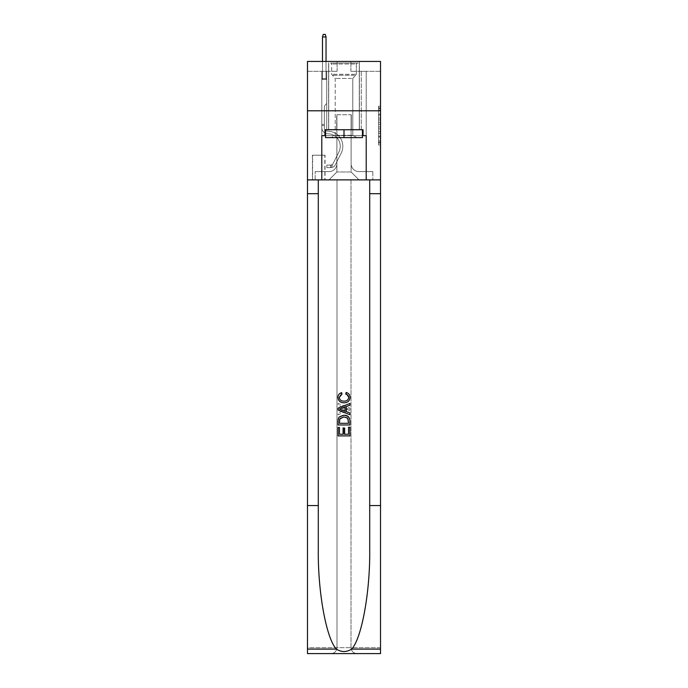 <?xml version="1.0" encoding="UTF-8"?>
<svg xmlns="http://www.w3.org/2000/svg" width="688" height="688" viewBox="0 0 688 688"><rect width="100%" height="100%" fill="white"/><g stroke="black" fill="none" stroke-linecap="round" stroke-linejoin="round"><path stroke-width="0.52" stroke-dasharray="3.44 2.58" d="M378.546 118.035L378.546 124.236L380.516 124.236L380.516 143.027L380.516 108.154L380.516 124.236L378.546 124.236L378.546 107.577L378.546 144.97L378.546 106.219L378.546 142.253L380.516 142.253L378.546 142.253L380.516 142.253L378.546 142.253L378.546 136.052L378.546 144.97L380.516 144.97L380.516 106.219L380.516 142.158L380.516 126.945L378.546 126.945L380.516 126.945L380.516 136.052L380.516 108.928L378.546 108.928L380.516 108.928L380.516 144.97L380.516 108.154L380.516 144.97L378.546 144.97L378.546 106.219L380.516 106.219L380.516 108.154L380.516 106.219L380.516 108.154L380.516 106.219L380.516 107.577L380.516 106.219L378.546 106.219L378.546 108.928L380.516 108.928L378.546 108.928L378.546 118.035L380.516 118.035M359.394 61.438L359.394 110.785L328.606 110.785L359.394 110.785L328.606 110.785L359.394 110.785L359.394 129.74L328.606 129.74L359.394 129.74L328.606 129.74L359.394 129.74L359.394 110.785L328.606 110.785L328.606 129.74L328.606 110.785L359.394 110.785L328.606 110.785L359.394 110.785L359.394 61.438L328.606 61.438L328.606 110.785L328.606 61.438L359.394 61.438M325.054 155.204L312.421 155.204L325.054 155.204L325.054 179.878L312.421 179.878L325.054 179.878M312.421 155.204L312.421 179.878M380.516 121.914L380.516 119.97L380.516 121.914L378.546 121.914L378.546 114.113L378.546 137.075L378.546 131.305L380.516 131.305L378.546 131.305L378.546 144.97L380.516 144.97L378.546 144.97L380.516 144.97L378.546 144.97L378.546 106.219L380.516 106.219L378.546 106.219L380.516 106.219L378.546 106.219L378.546 121.914L380.516 121.914M380.516 505.56L369.705 505.56L369.705 179.878L380.516 179.878L380.516 110.785L307.484 110.785L380.516 110.785L307.484 110.785L380.516 110.785L380.516 179.878L307.484 179.878L380.516 179.878L380.516 110.785L380.516 179.878L307.484 179.878L307.484 653.6L380.516 653.6L307.484 653.6L307.484 647.675L380.516 647.675L380.516 653.6L380.516 179.878L307.484 179.878L307.484 110.785L380.516 110.785L380.516 61.438L350.906 61.438L380.516 61.438L380.516 71.311L380.516 61.438L307.484 61.438L337.094 61.438L307.484 61.438L307.484 179.878L380.516 179.878L336.991 179.878L336.991 647.675L307.484 647.675L307.484 179.878L336.991 179.878L307.484 179.878L307.484 110.785L380.516 110.785L307.484 110.785L307.484 179.878L369.705 179.878L307.484 179.878L307.484 505.56L318.295 505.56L318.295 179.878L318.295 505.56M321.795 71.311L321.795 171.587L329.002 171.587A7.895 7.895 0 0 0 336.896 163.684L336.896 114.733L336.896 171.974L336.896 114.733L336.896 171.974L336.896 114.733L351.104 114.733L351.104 163.684A7.895 7.895 0 0 0 358.998 171.587L366.205 171.587L366.205 71.311L366.205 171.587L366.205 71.311L366.205 171.587L366.205 71.311L366.205 171.587L366.205 71.311L366.205 171.587L366.205 71.311L366.205 171.587L366.205 71.311L366.205 171.587L366.205 71.311L366.205 171.587L366.205 71.311L366.205 171.587L366.205 71.311L366.205 171.587L366.205 71.311L366.205 171.587L372.819 171.587L358.998 171.587L366.205 171.587L358.998 171.587L366.205 171.587L358.998 171.587L366.205 171.587L358.998 171.587L366.205 171.587L358.998 171.587L366.205 171.587L358.998 171.587L366.205 171.587L358.998 171.587L366.205 171.587L358.998 171.587L366.205 171.587L358.998 171.587L366.205 171.587L366.205 71.311L361.269 71.311L366.205 71.311L361.269 71.311L366.205 71.311L361.269 71.311L366.205 71.311L361.269 71.311L366.205 71.311L361.269 71.311L366.205 71.311L361.269 71.311L366.205 71.311L361.269 71.311L366.205 71.311L361.269 71.311L366.205 71.311L361.269 71.311L366.205 71.311L361.269 71.311L366.205 71.311L361.269 71.311L366.205 71.311L366.205 171.587L358.998 171.587A7.895 7.895 0 0 1 351.104 163.684A7.895 7.895 0 0 0 358.998 171.587A7.895 7.895 0 0 1 351.104 163.684A7.895 7.895 0 0 0 358.998 171.587A7.895 7.895 0 0 1 351.104 163.684A7.895 7.895 0 0 0 358.998 171.587A7.895 7.895 0 0 1 351.104 163.684A7.895 7.895 0 0 0 358.998 171.587A7.895 7.895 0 0 1 351.104 163.684A7.895 7.895 0 0 0 358.998 171.587A7.895 7.895 0 0 1 351.104 163.684A7.895 7.895 0 0 0 358.998 171.587A7.895 7.895 0 0 1 351.104 163.684A7.895 7.895 0 0 0 358.998 171.587A7.895 7.895 0 0 1 351.104 163.684A7.895 7.895 0 0 0 358.998 171.587A7.895 7.895 0 0 1 351.104 163.684A7.895 7.895 0 0 0 358.998 171.587A7.895 7.895 0 0 1 351.104 163.684L351.104 114.733L351.104 171.974L336.896 171.974L351.104 171.974L358.998 179.878L372.819 179.878L329.002 179.878L358.998 179.878L351.104 171.974L358.998 179.878L351.104 171.974L351.104 114.733L351.104 171.974L351.104 114.733L336.699 114.733L336.699 129.542L326.731 129.542L326.731 71.311L321.795 71.311L321.795 171.587L329.002 171.587A7.895 7.895 0 0 0 336.896 163.684L336.896 114.733L336.699 129.542L326.731 129.542L326.731 71.311L321.795 71.311L321.795 171.587L329.002 171.587L315.181 171.587L329.002 171.587L321.795 171.587L321.795 71.311L321.795 171.587L321.795 71.311L321.795 171.587L321.795 71.311L321.795 171.587L321.795 71.311L321.795 171.587L321.795 71.311L321.795 171.587L321.795 71.311L321.795 171.587L321.795 71.311L321.795 171.587L321.795 71.311L321.795 171.587L321.795 71.311L326.731 71.311L321.795 71.311L326.731 71.311L321.795 71.311L326.731 71.311L321.795 71.311L326.731 71.311L321.795 71.311L326.731 71.311L321.795 71.311L326.731 71.311L321.795 71.311L326.731 71.311L321.795 71.311L326.731 71.311L321.795 71.311L326.731 71.311L321.795 71.311L326.731 71.311L321.795 71.311L321.795 171.587L321.795 71.311M336.896 163.684L336.896 114.733L336.699 129.542L326.731 129.542L326.731 71.311L326.731 129.542L326.731 71.311L326.731 129.542L326.731 71.311L326.731 129.542L326.731 71.311L326.731 129.542L326.731 71.311L326.731 129.542L326.731 71.311L326.731 129.542L326.731 71.311L326.731 129.542L326.731 71.311L326.731 129.542L326.731 71.311L326.731 129.542L326.731 71.311L326.731 129.542L336.699 129.542L326.731 129.542L336.699 129.542L326.731 129.542L336.699 129.542L326.731 129.542L336.699 129.542L326.731 129.542L336.699 129.542L326.731 129.542L336.699 129.542L326.731 129.542L336.699 129.542L326.731 129.542L336.699 129.542L326.731 129.542L336.699 129.542L326.731 129.542L336.699 129.542L336.896 114.733L336.896 163.684A7.895 7.895 0 0 1 329.002 171.587A7.895 7.895 0 0 0 336.896 163.684A7.895 7.895 0 0 1 329.002 171.587A7.895 7.895 0 0 0 336.896 163.684A7.895 7.895 0 0 1 329.002 171.587A7.895 7.895 0 0 0 336.896 163.684A7.895 7.895 0 0 1 329.002 171.587A7.895 7.895 0 0 0 336.896 163.684A7.895 7.895 0 0 1 329.002 171.587A7.895 7.895 0 0 0 336.896 163.684A7.895 7.895 0 0 1 329.002 171.587A7.895 7.895 0 0 0 336.896 163.684A7.895 7.895 0 0 1 329.002 171.587A7.895 7.895 0 0 0 336.896 163.684A7.895 7.895 0 0 1 329.002 171.587A7.895 7.895 0 0 0 336.896 163.684A7.895 7.895 0 0 1 329.002 171.587A7.895 7.895 0 0 0 336.896 163.684M380.516 71.311L350.906 71.311L380.516 71.311M307.484 71.311L337.094 71.311L307.484 71.311L307.484 61.438L307.484 71.311M312.619 179.878L324.856 179.878L312.619 179.878L312.619 155.204L324.856 155.204L324.856 179.878L324.856 155.204L312.619 155.204L312.619 179.878M315.181 179.878L329.002 179.878L336.896 171.974L329.002 179.878L336.896 171.974L329.002 179.878L315.181 179.878L315.181 171.587L315.181 179.878M351.301 114.733L351.301 129.542L351.301 114.733M350.906 71.311L350.906 61.438L350.906 71.311M337.094 71.311L337.094 61.438L337.094 71.311M372.819 171.587L372.819 179.878L372.819 171.587M361.269 71.311L361.269 129.542L351.301 129.542L361.269 129.542L351.301 129.542L361.269 129.542L351.301 129.542L361.269 129.542L351.301 129.542L361.269 129.542L351.301 129.542L361.269 129.542L351.301 129.542L361.269 129.542L351.301 129.542L361.269 129.542L351.301 129.542L361.269 129.542L351.301 129.542L361.269 129.542L351.301 129.542L361.269 129.542L351.301 129.542L361.269 129.542L361.269 71.311M378.546 124.236L380.516 124.236L378.546 124.236M378.546 107.577L378.546 106.219L378.546 107.577L380.516 107.577L378.546 107.577M378.546 136.972L378.546 128.888L378.546 136.972L380.516 136.972L378.546 136.972M378.546 128.888L378.546 126.945L380.516 126.945L378.546 126.945L378.546 128.888L380.516 128.888L378.546 128.888M378.546 114.113L378.546 108.928L378.546 114.113L380.516 114.113L378.546 114.113M378.546 106.219L380.516 106.219L378.546 106.219L378.546 108.154L378.546 106.219L380.516 106.219M378.546 144.97L380.516 144.97L378.546 144.97L378.546 143.027L378.546 144.97M324.358 124.408L324.358 125.594L321.795 125.594L321.795 124.408L321.795 127.572L321.795 79.404L326.731 79.404L321.795 79.404L322.483 78.716L326.035 78.716L322.483 78.716L321.795 79.404L326.731 79.404L326.731 103.484L325.613 104.602A4.291 4.291 0 0 0 324.358 107.629A4.291 4.291 0 0 1 325.613 104.602L326.731 103.484L326.731 79.404L321.795 79.404L322.483 78.716L326.035 78.716L326.731 79.404L321.795 79.404L326.731 79.404L326.035 78.716L322.483 78.716L321.795 79.404L322.483 78.716L326.035 78.716L326.731 79.404L321.795 79.404L326.731 79.404L326.731 103.484L325.613 104.602A4.291 4.291 0 0 0 324.358 107.629A4.291 4.291 0 0 1 325.613 104.602L326.731 103.484L326.731 79.404L321.795 79.404L322.483 78.716L321.795 79.404L326.731 79.404L321.795 79.404L322.483 78.716L326.035 78.716L322.483 78.716L321.795 79.404L326.731 79.404L326.035 78.716L326.731 79.404L321.795 79.404L322.483 78.716L326.035 78.716L322.483 78.716L321.795 79.404L326.731 79.404L326.731 103.484L325.613 104.602A4.291 4.291 0 0 0 324.358 107.629A4.291 4.291 0 0 1 325.613 104.602L326.731 103.484L326.731 79.404L321.795 79.404L322.483 78.716L326.035 78.716L326.731 79.404L321.795 79.404L326.731 79.404L326.035 78.716L322.483 78.716L321.795 79.404L322.483 78.716L326.035 78.716L326.731 79.404L321.795 79.404L326.731 79.404L326.731 103.484L325.613 104.602A4.291 4.291 0 0 0 324.358 107.629A4.291 4.291 0 0 1 325.613 104.602L326.731 103.484L326.731 79.404L321.795 79.404L322.483 78.716L321.795 79.404L326.731 79.404L321.795 79.404L322.483 78.716L326.035 78.716L322.483 78.716L321.795 79.404L326.731 79.404L326.035 78.716L326.731 79.404L321.795 79.404L322.483 78.716L326.035 78.716L322.483 78.716L321.795 79.404L321.795 127.572A6.218 6.218 0 0 0 327.909 133.79A6.218 6.218 0 0 1 321.795 127.572L321.795 79.404L321.795 127.572A6.218 6.218 0 0 0 327.909 133.79A6.218 6.218 0 0 1 321.795 127.572L321.795 79.404L321.795 127.572A6.218 6.218 0 0 0 327.909 133.79A6.218 6.218 0 0 1 321.795 127.572L321.795 79.404L321.795 127.572A6.218 6.218 0 0 0 327.909 133.79A12.53 12.53 0 0 1 338.917 151.953A12.53 12.53 0 0 0 327.909 133.79A6.218 6.218 0 0 1 321.795 127.572L321.795 79.404L326.731 79.404L326.731 103.484L325.613 104.602A4.291 4.291 0 0 0 324.358 107.629A4.291 4.291 0 0 1 325.613 104.602L326.731 103.484L326.731 79.404L321.795 79.404L321.795 127.572A6.218 6.218 0 0 0 327.909 133.79A6.218 6.218 0 0 1 321.795 127.572L321.795 79.404L326.731 79.404L326.035 78.716L326.731 79.404L326.731 103.484L325.613 104.602A4.291 4.291 0 0 0 324.358 107.629A4.291 4.291 0 0 1 325.613 104.602L326.731 103.484L326.731 79.404L321.795 79.404L321.795 127.572A6.218 6.218 0 0 0 327.909 133.79A6.218 6.218 0 0 1 321.795 127.572L321.795 79.404L326.731 79.404L326.035 78.716L322.483 78.716L326.035 78.716L326.731 79.404L321.795 79.404L326.731 79.404L326.731 103.484L325.613 104.602A4.291 4.291 0 0 0 324.358 107.629A4.291 4.291 0 0 1 325.613 104.602L326.731 103.484L326.731 79.404L321.795 79.404L321.795 127.572A6.218 6.218 0 0 0 327.909 133.79A12.53 12.53 0 0 1 338.917 151.953A12.53 12.53 0 0 0 327.909 133.79A6.218 6.218 0 0 1 321.795 127.572L321.795 79.404L326.731 79.404L326.035 78.716L322.483 78.716L321.795 79.404L326.731 79.404L326.731 103.484L325.613 104.602A4.291 4.291 0 0 0 324.358 107.629A4.291 4.291 0 0 1 325.613 104.602L326.731 103.484L326.731 79.404L321.795 79.404L321.795 127.572A6.218 6.218 0 0 0 327.909 133.79A6.218 6.218 0 0 1 321.795 127.572L321.795 79.404L326.731 79.404L326.035 78.716L326.731 79.404L326.731 103.484L325.613 104.602A4.291 4.291 0 0 0 324.358 107.629A4.291 4.291 0 0 1 325.613 104.602L326.731 103.484L326.731 79.404L321.795 79.404L321.795 127.572A6.218 6.218 0 0 0 327.909 133.79A6.218 6.218 0 0 1 321.795 127.572L321.795 79.404L326.731 79.404L326.035 78.716L322.483 78.716L326.035 78.716L326.731 79.404L321.795 79.404L326.731 79.404L326.731 103.484L325.613 104.602A4.291 4.291 0 0 0 324.358 107.629A4.291 4.291 0 0 1 325.613 104.602L326.731 103.484L326.731 79.404L321.795 79.404L321.795 127.572A6.218 6.218 0 0 0 327.909 133.79A12.53 12.53 0 0 1 338.917 151.953A12.53 12.53 0 0 0 327.909 133.79A6.218 6.218 0 0 1 321.795 127.572L321.795 79.404L326.731 79.404L326.035 78.716L322.483 78.716L321.795 79.404L326.731 79.404L326.731 103.484L325.613 104.602A4.291 4.291 0 0 0 324.358 107.629A4.291 4.291 0 0 1 325.613 104.602L326.731 103.484L326.731 79.404L321.795 79.404L321.795 127.572L321.795 125.594L324.358 125.594L324.358 124.408L321.795 124.408L324.358 124.408L324.358 127.572L324.358 107.629L324.358 127.572A3.655 3.655 0 0 0 327.952 131.219A3.655 3.655 0 0 1 324.358 127.572L324.358 107.629L324.358 127.572L324.358 124.408L321.795 124.408L324.358 124.408L324.358 127.572A3.655 3.655 0 0 0 327.952 131.219A3.655 3.655 0 0 1 324.358 127.572L324.358 107.629L324.358 127.572A3.655 3.655 0 0 0 327.952 131.219A3.655 3.655 0 0 1 324.358 127.572L324.358 107.629L324.358 127.572L324.358 124.408L321.795 124.408L324.358 124.408L324.358 127.572A3.655 3.655 0 0 0 327.952 131.219A15.102 15.102 0 0 1 341.205 153.106A15.102 15.102 0 0 0 327.952 131.219A3.655 3.655 0 0 1 324.358 127.572L324.358 107.629L324.358 127.572A3.655 3.655 0 0 0 327.952 131.219A3.655 3.655 0 0 1 324.358 127.572L324.358 107.629L324.358 127.572L324.358 124.408L321.795 124.408L324.358 124.408L324.358 127.572A3.655 3.655 0 0 0 327.952 131.219A3.655 3.655 0 0 1 324.358 127.572L324.358 107.629L324.358 127.572A3.655 3.655 0 0 0 327.952 131.219A15.102 15.102 0 0 1 341.205 153.106A15.102 15.102 0 0 0 327.952 131.219A3.655 3.655 0 0 1 324.358 127.572L324.358 107.629L324.358 127.572L324.358 124.408L321.795 124.408L324.358 124.408L324.358 127.572A3.655 3.655 0 0 0 327.952 131.219A3.655 3.655 0 0 1 324.358 127.572L324.358 107.629L324.358 127.572A3.655 3.655 0 0 0 327.952 131.219A3.655 3.655 0 0 1 324.358 127.572L324.358 107.629L324.358 127.572L324.358 124.408L321.795 124.408M330.773 167.631A5.229 5.229 0 0 0 335.348 164.75L341.205 153.106A15.102 15.102 0 0 0 327.952 131.219A15.102 15.102 0 0 1 341.205 153.106L335.348 164.75L341.205 153.106A15.102 15.102 0 0 0 327.952 131.219A3.655 3.655 0 0 1 324.358 127.572A3.655 3.655 0 0 0 327.952 131.219A3.655 3.655 0 0 1 324.358 127.572L324.358 107.629L324.358 127.572A3.655 3.655 0 0 0 327.952 131.219A3.655 3.655 0 0 1 324.358 127.572A3.655 3.655 0 0 0 327.952 131.219A15.102 15.102 0 0 1 341.205 153.106A15.102 15.102 0 0 0 327.952 131.219A3.655 3.655 0 0 1 324.358 127.572A3.655 3.655 0 0 0 327.952 131.219A15.102 15.102 0 0 1 341.205 153.106A15.102 15.102 0 0 0 327.952 131.219A3.655 3.655 0 0 1 324.358 127.572A3.655 3.655 0 0 0 327.952 131.219A3.655 3.655 0 0 1 324.358 127.572A3.655 3.655 0 0 0 327.952 131.219A15.102 15.102 0 0 1 341.205 153.106L335.348 164.75L341.205 153.106A15.102 15.102 0 0 0 327.952 131.219A3.655 3.655 0 0 1 324.358 127.572A3.655 3.655 0 0 0 327.952 131.219A15.102 15.102 0 0 1 341.205 153.106A15.102 15.102 0 0 0 327.952 131.219A3.655 3.655 0 0 1 324.358 127.572A3.655 3.655 0 0 0 327.952 131.219A3.655 3.655 0 0 1 324.358 127.572A3.655 3.655 0 0 0 327.952 131.219A15.102 15.102 0 0 1 341.205 153.106A15.102 15.102 0 0 0 327.952 131.219A3.655 3.655 0 0 1 324.358 127.572A3.655 3.655 0 0 0 327.952 131.219A15.102 15.102 0 0 1 341.205 153.106L335.348 164.75A5.229 5.229 0 0 1 332.252 167.39A5.229 5.229 0 0 0 335.348 164.75L341.205 153.106A15.102 15.102 0 0 0 327.952 131.219A3.655 3.655 0 0 1 324.358 127.572A3.655 3.655 0 0 0 327.952 131.219A3.655 3.655 0 0 1 324.358 127.572A3.655 3.655 0 0 0 327.952 131.219A15.102 15.102 0 0 1 341.205 153.106A15.102 15.102 0 0 0 327.952 131.219A3.655 3.655 0 0 1 324.358 127.572A3.655 3.655 0 0 0 327.952 131.219A15.102 15.102 0 0 1 341.205 153.106A15.102 15.102 0 0 0 327.952 131.219A15.102 15.102 0 0 1 341.205 153.106L335.348 164.75L341.205 153.106A15.102 15.102 0 0 0 327.952 131.219A15.102 15.102 0 0 1 341.205 153.106L335.348 164.75L341.205 153.106A15.102 15.102 0 0 0 327.952 131.219A15.102 15.102 0 0 1 341.205 153.106A15.102 15.102 0 0 0 327.952 131.219A15.102 15.102 0 0 1 341.205 153.106L335.348 164.75A5.229 5.229 0 0 1 332.252 167.39C330.739 167.717 330.739 167.717 332.252 167.39C330.739 167.717 330.739 167.717 332.252 167.39A5.229 5.229 0 0 0 335.348 164.75L341.205 153.106A15.102 15.102 0 0 0 327.952 131.219A15.102 15.102 0 0 1 341.205 153.106L335.348 164.75L341.205 153.106A15.102 15.102 0 0 0 327.952 131.219A15.102 15.102 0 0 1 341.205 153.106A15.102 15.102 0 0 0 327.952 131.219A15.102 15.102 0 0 1 341.205 153.106L335.348 164.75L341.205 153.106A15.102 15.102 0 0 0 327.952 131.219A15.102 15.102 0 0 1 341.205 153.106L335.348 164.75A5.229 5.229 0 0 1 332.252 167.39C330.739 167.717 330.739 167.717 332.252 167.39C330.739 167.717 330.739 167.717 332.252 167.39A5.229 5.229 0 0 0 335.348 164.75L341.205 153.106A15.102 15.102 0 0 0 327.952 131.219A15.102 15.102 0 0 1 341.205 153.106A15.102 15.102 0 0 0 327.952 131.219A15.102 15.102 0 0 1 341.205 153.106L335.348 164.75L341.205 153.106A15.102 15.102 0 0 0 327.952 131.219A15.102 15.102 0 0 1 341.205 153.106L335.348 164.75A5.229 5.229 0 0 1 332.252 167.39C330.739 167.717 330.739 167.717 332.252 167.39C330.739 167.717 330.739 167.717 332.252 167.39A5.229 5.229 0 0 0 335.348 164.75L341.205 153.106L335.348 164.75A5.229 5.229 0 0 1 332.252 167.39C330.739 167.717 330.739 167.717 332.252 167.39C330.739 167.717 330.739 167.717 332.252 167.39A5.229 5.229 0 0 0 335.348 164.75L341.205 153.106L335.348 164.75A5.229 5.229 0 0 1 332.252 167.39C330.739 167.717 330.739 167.717 332.252 167.39C330.739 167.717 330.739 167.717 332.252 167.39A5.229 5.229 0 0 0 335.348 164.75L341.205 153.106L335.348 164.75A5.229 5.229 0 0 1 332.252 167.39C330.739 167.717 330.739 167.717 332.252 167.39C330.739 167.717 330.739 167.717 332.252 167.39A5.229 5.229 0 0 0 335.348 164.75L341.205 153.106L335.348 164.75A5.229 5.229 0 0 1 332.252 167.39C330.739 167.717 330.739 167.717 332.252 167.39C330.739 167.717 330.739 167.717 332.252 167.39A5.229 5.229 0 0 0 335.348 164.75L341.205 153.106L335.348 164.75A5.229 5.229 0 0 1 332.252 167.39C330.739 167.717 330.739 167.717 332.252 167.39C330.739 167.717 330.739 167.717 332.252 167.39A5.229 5.229 0 0 0 335.348 164.75L341.205 153.106L335.348 164.75A5.229 5.229 0 0 1 332.252 167.39C330.739 167.717 330.739 167.717 332.252 167.39C330.739 167.717 330.739 167.717 332.252 167.39A5.229 5.229 0 0 0 335.348 164.75L341.205 153.106L335.348 164.75A5.229 5.229 0 0 1 332.252 167.39C330.739 167.717 330.739 167.717 332.252 167.39C330.739 167.717 330.739 167.717 332.252 167.39A5.229 5.229 0 0 0 335.348 164.75A5.229 5.229 0 0 1 330.773 167.631L330.773 165.068A2.666 2.666 0 0 0 333.061 163.598L338.917 151.953A12.53 12.53 0 0 0 327.909 133.79A6.218 6.218 0 0 1 321.795 127.572A6.218 6.218 0 0 0 327.909 133.79A6.218 6.218 0 0 1 321.795 127.572A6.218 6.218 0 0 0 327.909 133.79A12.53 12.53 0 0 1 338.917 151.953A12.53 12.53 0 0 0 327.909 133.79A6.218 6.218 0 0 1 321.795 127.572A6.218 6.218 0 0 0 327.909 133.79A12.53 12.53 0 0 1 338.917 151.953A12.53 12.53 0 0 0 327.909 133.79A6.218 6.218 0 0 1 321.795 127.572A6.218 6.218 0 0 0 327.909 133.79A6.218 6.218 0 0 1 321.795 127.572A6.218 6.218 0 0 0 327.909 133.79A12.53 12.53 0 0 1 338.917 151.953L333.061 163.598L338.917 151.953A12.53 12.53 0 0 0 327.909 133.79A6.218 6.218 0 0 1 321.795 127.572A6.218 6.218 0 0 0 327.909 133.79A12.53 12.53 0 0 1 338.917 151.953A12.53 12.53 0 0 0 327.909 133.79A6.218 6.218 0 0 1 321.795 127.572A6.218 6.218 0 0 0 327.909 133.79A6.218 6.218 0 0 1 321.795 127.572A6.218 6.218 0 0 0 327.909 133.79A12.53 12.53 0 0 1 338.917 151.953A12.53 12.53 0 0 0 327.909 133.79A6.218 6.218 0 0 1 321.795 127.572A6.218 6.218 0 0 0 327.909 133.79A12.53 12.53 0 0 1 338.917 151.953L333.061 163.598A2.666 2.666 0 0 1 332.252 164.552C330.765 165.24 330.765 165.24 332.252 164.552C330.765 165.24 330.765 165.24 332.252 164.552A2.666 2.666 0 0 0 333.061 163.598L338.917 151.953A12.53 12.53 0 0 0 327.909 133.79A6.218 6.218 0 0 1 321.795 127.572A6.218 6.218 0 0 0 327.909 133.79A6.218 6.218 0 0 1 321.795 127.572A6.218 6.218 0 0 0 327.909 133.79A12.53 12.53 0 0 1 338.917 151.953A12.53 12.53 0 0 0 327.909 133.79A6.218 6.218 0 0 1 321.795 127.572A6.218 6.218 0 0 0 327.909 133.79A12.53 12.53 0 0 1 338.917 151.953A12.53 12.53 0 0 0 327.909 133.79A12.53 12.53 0 0 1 338.917 151.953L333.061 163.598L338.917 151.953A12.53 12.53 0 0 0 327.909 133.79A12.53 12.53 0 0 1 338.917 151.953L333.061 163.598L338.917 151.953A12.53 12.53 0 0 0 327.909 133.79A12.53 12.53 0 0 1 338.917 151.953A12.53 12.53 0 0 0 327.909 133.79A12.53 12.53 0 0 1 338.917 151.953L333.061 163.598A2.666 2.666 0 0 1 332.252 164.552C330.765 165.24 330.765 165.24 332.252 164.552C330.765 165.24 330.765 165.24 332.252 164.552A2.666 2.666 0 0 0 333.061 163.598L338.917 151.953A12.53 12.53 0 0 0 327.909 133.79A12.53 12.53 0 0 1 338.917 151.953L333.061 163.598L338.917 151.953A12.53 12.53 0 0 0 327.909 133.79A12.53 12.53 0 0 1 338.917 151.953A12.53 12.53 0 0 0 327.909 133.79A12.53 12.53 0 0 1 338.917 151.953L333.061 163.598L338.917 151.953A12.53 12.53 0 0 0 327.909 133.79A12.53 12.53 0 0 1 338.917 151.953L333.061 163.598A2.666 2.666 0 0 1 332.252 164.552C330.765 165.24 330.765 165.24 332.252 164.552C330.765 165.24 330.765 165.24 332.252 164.552A2.666 2.666 0 0 0 333.061 163.598L338.917 151.953A12.53 12.53 0 0 0 327.909 133.79A12.53 12.53 0 0 1 338.917 151.953A12.53 12.53 0 0 0 327.909 133.79A12.53 12.53 0 0 1 338.917 151.953L333.061 163.598L338.917 151.953A12.53 12.53 0 0 0 327.909 133.79A12.53 12.53 0 0 1 338.917 151.953L333.061 163.598A2.666 2.666 0 0 1 332.252 164.552C330.765 165.24 330.765 165.24 332.252 164.552C330.765 165.24 330.765 165.24 332.252 164.552A2.666 2.666 0 0 0 333.061 163.598L338.917 151.953L333.061 163.598A2.666 2.666 0 0 1 332.252 164.552C330.765 165.24 330.765 165.24 332.252 164.552C330.765 165.24 330.765 165.24 332.252 164.552A2.666 2.666 0 0 0 333.061 163.598L338.917 151.953L333.061 163.598A2.666 2.666 0 0 1 332.252 164.552C330.765 165.24 330.765 165.24 332.252 164.552C330.765 165.24 330.765 165.24 332.252 164.552A2.666 2.666 0 0 0 333.061 163.598L338.917 151.953L333.061 163.598A2.666 2.666 0 0 1 332.252 164.552C330.765 165.24 330.765 165.24 332.252 164.552C330.765 165.24 330.765 165.24 332.252 164.552A2.666 2.666 0 0 0 333.061 163.598L338.917 151.953L333.061 163.598A2.666 2.666 0 0 1 332.252 164.552C330.765 165.24 330.765 165.24 332.252 164.552C330.765 165.24 330.765 165.24 332.252 164.552A2.666 2.666 0 0 0 333.061 163.598L338.917 151.953L333.061 163.598A2.666 2.666 0 0 1 332.252 164.552C330.765 165.24 330.765 165.24 332.252 164.552C330.765 165.24 330.765 165.24 332.252 164.552A2.666 2.666 0 0 0 333.061 163.598L338.917 151.953L333.061 163.598A2.666 2.666 0 0 1 332.252 164.552C330.765 165.24 330.765 165.24 332.252 164.552C330.765 165.24 330.765 165.24 332.252 164.552A2.666 2.666 0 0 0 333.061 163.598L338.917 151.953L333.061 163.598A2.666 2.666 0 0 1 332.252 164.552C330.765 165.24 330.765 165.24 332.252 164.552C330.765 165.24 330.765 165.24 332.252 164.552A2.666 2.666 0 0 0 333.061 163.598A2.666 2.666 0 0 1 330.773 165.068L330.773 167.631L326.826 167.64L330.773 167.631A5.229 5.229 0 0 0 335.348 164.75A5.229 5.229 0 0 1 330.773 167.631L330.773 165.068L326.826 165.068L330.773 165.068A2.666 2.666 0 0 0 333.061 163.598A2.666 2.666 0 0 1 330.773 165.068L330.773 167.631L326.826 167.64L326.826 165.068L326.826 167.64L330.773 167.631A5.229 5.229 0 0 0 335.348 164.75A5.229 5.229 0 0 1 330.773 167.631L330.773 165.068L326.826 165.068L330.773 165.068A2.666 2.666 0 0 0 333.061 163.598A2.666 2.666 0 0 1 330.773 165.068L330.773 167.631L326.826 167.64L326.826 165.068L326.826 167.64L330.773 167.631A5.229 5.229 0 0 0 335.348 164.75A5.229 5.229 0 0 1 330.773 167.631L330.773 165.068L326.826 165.068L330.773 165.068A2.666 2.666 0 0 0 333.061 163.598A2.666 2.666 0 0 1 330.773 165.068L330.773 167.631L326.826 167.64L326.826 165.068L326.826 167.64L330.773 167.631A5.229 5.229 0 0 0 335.348 164.75A5.229 5.229 0 0 1 330.773 167.631L330.773 165.068L326.826 165.068L330.773 165.068A2.666 2.666 0 0 0 333.061 163.598A2.666 2.666 0 0 1 330.773 165.068L330.773 167.631L326.826 167.64L326.826 165.068L326.826 167.64L330.773 167.631A5.229 5.229 0 0 0 335.348 164.75A5.229 5.229 0 0 1 330.773 167.631L330.773 165.068L326.826 165.068L330.773 165.068A2.666 2.666 0 0 0 333.061 163.598A2.666 2.666 0 0 1 330.773 165.068L330.773 167.631L326.826 167.64L326.826 165.068L326.826 167.64L330.773 167.631A5.229 5.229 0 0 0 335.348 164.75A5.229 5.229 0 0 1 330.773 167.631L330.773 165.068L326.826 165.068L330.773 165.068A2.666 2.666 0 0 0 333.061 163.598A2.666 2.666 0 0 1 330.773 165.068L330.773 167.631L326.826 167.64L326.826 165.068L326.826 167.64L330.773 167.631A5.229 5.229 0 0 0 335.348 164.75A5.229 5.229 0 0 1 330.773 167.631L330.773 165.068L326.826 165.068L330.773 165.068A2.666 2.666 0 0 0 333.061 163.598A2.666 2.666 0 0 1 330.773 165.068L330.773 167.631L326.826 167.64L326.826 165.068L326.826 167.64L330.773 167.631A5.229 5.229 0 0 0 335.348 164.75A5.229 5.229 0 0 1 330.773 167.631L330.773 165.068L326.826 165.068L330.773 165.068A2.666 2.666 0 0 0 333.061 163.598A2.666 2.666 0 0 1 330.773 165.068L330.773 167.631L326.826 167.64L326.826 165.068L326.826 167.64L330.773 167.631A5.229 5.229 0 0 0 335.348 164.75A5.229 5.229 0 0 1 330.773 167.631L330.773 165.068L326.826 165.068L330.773 165.068A2.666 2.666 0 0 0 333.061 163.598A2.666 2.666 0 0 1 330.773 165.068L330.773 167.631L326.826 167.64L326.826 165.068L326.826 167.64L330.773 167.631A5.229 5.229 0 0 0 335.348 164.75A5.229 5.229 0 0 1 330.773 167.631L330.773 165.068L326.826 165.068L330.773 165.068A2.666 2.666 0 0 0 333.061 163.598A2.666 2.666 0 0 1 330.773 165.068L330.773 167.631L326.826 167.64L326.826 165.068L326.826 167.64L330.773 167.631M322.483 36.963L326.035 36.963L325.252 34.4L326.035 36.963L325.252 34.4L323.274 34.4L322.483 36.963L322.483 78.716L322.483 36.963L326.035 36.963L326.035 78.716L326.731 79.404L326.035 78.716L326.035 36.963L322.483 36.963L323.274 34.4L325.252 34.4L323.274 34.4L322.483 36.963L322.483 78.716L322.483 36.963L326.035 36.963L325.252 34.4L326.035 36.963L326.035 78.716L326.035 36.963L322.483 36.963L323.274 34.4L325.252 34.4L323.274 34.4L322.483 36.963L322.483 78.716L322.483 36.963L326.035 36.963L325.252 34.4L326.035 36.963L326.035 78.716L326.035 36.963L322.483 36.963L323.274 34.4L325.252 34.4L323.274 34.4L322.483 36.963L322.483 78.716L322.483 36.963L326.035 36.963L325.252 34.4L326.035 36.963L326.035 78.716L326.035 36.963L322.483 36.963L323.274 34.4L325.252 34.4L323.274 34.4L322.483 36.963L322.483 78.716L322.483 36.963L326.035 36.963L325.252 34.4L326.035 36.963L326.035 78.716L326.035 36.963L322.483 36.963L323.274 34.4L325.252 34.4L323.274 34.4L322.483 36.963L322.483 78.716L322.483 36.963L326.035 36.963L325.252 34.4L326.035 36.963L326.035 78.716L326.035 36.963L322.483 36.963L323.274 34.4L325.252 34.4L323.274 34.4L322.483 36.963L322.483 78.716L322.483 36.963L326.035 36.963L325.252 34.4L326.035 36.963L326.035 78.716L326.035 36.963L322.483 36.963L323.274 34.4L325.252 34.4L323.274 34.4L322.483 36.963L322.483 78.716L322.483 36.963L326.035 36.963L325.252 34.4L326.035 36.963L326.035 78.716L326.035 36.963L322.483 36.963L323.274 34.4L325.252 34.4L323.274 34.4L322.483 36.963L322.483 78.716L322.483 36.963L326.035 36.963L325.252 34.4L326.035 36.963L326.035 78.716L326.035 36.963L322.483 36.963L323.274 34.4L325.252 34.4L323.274 34.4L322.483 36.963L322.483 78.716L322.483 36.963L326.035 36.963L325.252 34.4L326.035 36.963L326.035 78.716L326.035 36.963L322.483 36.963L323.274 34.4L325.252 34.4L323.274 34.4L322.483 36.963L322.483 61.438M332.459 63.021L357.321 63.021L332.459 63.021M354.681 64.01L331.668 64.01L354.681 64.01M332.889 137.634L356.831 137.634L332.889 137.634M336.389 135.295L352.781 135.295L336.389 135.295M351.611 78.415L335.219 78.415L351.611 78.415M330.756 63.021L359.299 63.021L330.756 63.021M330.756 129.74L359.299 129.74L330.756 129.74M362.456 129.74L362.456 137.634L362.456 129.74L325.544 129.74L362.456 129.74L362.456 137.634L325.544 137.634L362.456 137.634L325.544 137.634L325.544 129.74L325.544 137.634L325.544 129.74L344 129.74L344 137.634L344 129.74L325.544 129.74M324.951 135.656L324.951 129.74L324.951 135.656L321.795 135.656L366.205 135.656L324.951 135.656L324.951 129.74L363.049 129.74L344 129.74L344 137.634M338.083 435.891L338.083 427.239L339.451 427.239L339.451 434.223L343.553 434.223L343.553 427.996L344.92 427.996L344.92 434.223L348.558 434.223L348.558 427.54L349.925 427.54L349.925 435.891L338.083 435.891L349.925 435.891L349.925 427.54L348.558 427.54L348.558 434.223L344.92 434.223L344.92 427.996L343.553 427.996L343.553 434.223L339.451 434.223L339.451 427.239L338.083 427.239L338.083 435.891L349.917 435.891L349.917 427.239L348.549 427.239M344.069 415.242L348.911 417.1L349.753 418.82L349.925 424.96L338.083 424.96L338.083 420.721C338.29 417.048 340.285 415.225 344.069 415.242C340.285 415.225 338.29 417.057 338.083 420.721L338.083 424.96L349.925 424.96L349.753 418.82L348.911 417.1L344.069 415.242M345.737 394.138C347.578 394.499 348.567 395.609 348.704 397.458C348.283 400.038 346.683 401.259 343.897 401.121C341.188 401.224 339.657 399.986 339.287 397.415L341.721 394.439L341.36 392.771C339.141 393.459 337.997 394.981 337.92 397.337C338.057 394.731 339.373 393.115 341.876 392.47L342.263 394.138C340.422 394.499 339.433 395.609 339.296 397.458C339.717 400.038 341.317 401.259 344.103 401.121C346.812 401.224 348.343 399.986 348.713 397.415L346.279 394.439L346.64 392.771C348.859 393.459 350.003 394.981 350.08 397.337C349.728 400.898 347.732 402.712 344.095 402.79C340.311 402.781 338.255 400.949 337.928 397.303L337.928 397.303C338.255 400.941 340.302 402.772 344.095 402.79L344.095 402.79C347.732 402.712 349.728 400.898 350.08 397.337L350.08 397.337C350.02 394.998 348.868 393.476 346.64 392.771L346.279 394.439L348.713 397.415C348.36 399.977 346.821 401.216 344.103 401.121L344.103 401.121C341.325 401.267 339.726 400.046 339.296 397.458L339.296 397.458C339.425 395.617 340.414 394.508 342.263 394.138L341.876 392.47C339.365 393.123 338.049 394.731 337.928 397.303C338.272 400.898 340.268 402.712 343.905 402.79C347.689 402.781 349.745 400.949 350.072 397.303C349.943 394.731 348.627 393.115 346.124 392.47M369.705 505.56L369.705 549.574C370.239 591.637 361.699 638.636 351.637 649.094C346.554 652.344 341.463 652.344 336.363 649.094C326.301 638.636 317.761 591.637 318.295 549.574L318.295 179.878M349.925 408.156L349.925 410.039L338.083 414.735L338.083 412.963L341.73 411.622L341.73 406.574L338.083 405.223L338.083 403.452L349.925 408.156L338.083 403.452L338.083 405.223L341.73 406.574L341.73 411.622L338.083 412.963L338.083 414.735L349.925 410.039L349.925 408.156M336.363 649.094L307.484 649.094L307.484 505.56M325.544 135.656L344 135.656L344 129.74L363.049 129.74L363.049 135.656M366.205 179.878L366.205 135.656L366.205 179.878L366.205 135.656L321.795 135.656L321.795 179.878M351.009 179.878L351.009 647.675L336.991 647.675L336.991 179.878L351.009 179.878L351.009 647.675C351.387 651.252 353.357 653.222 356.926 653.6C353.357 653.222 351.387 651.252 351.009 647.675L351.009 179.878L380.516 179.878L380.516 647.675L351.009 647.675L351.009 179.878M307.484 649.094L307.484 653.6L331.074 653.6C334.643 653.222 336.613 651.252 336.991 647.675C336.613 651.252 334.643 653.222 331.074 653.6L380.516 653.6L380.516 110.785M346.374 409.902L343.097 411.114L343.097 407.072L348.558 409.093L346.374 409.902L348.558 409.093L343.097 407.072L343.097 411.114L346.374 409.902M339.451 423.292L340.285 418.055L344.095 416.911L348.317 418.932L348.558 423.292L339.451 423.292L348.558 423.292L348.317 418.932L344.095 416.911L340.285 418.055L339.442 423.292L339.683 418.932L343.905 416.911L347.715 418.055M338.083 424.96L349.925 424.96L349.917 420.721C349.71 417.048 347.715 415.225 343.931 415.242L339.089 417.1M344.447 434.223L344.447 427.996L343.08 427.996M339.442 434.223L339.442 427.54L338.075 427.54M338.247 418.82L338.075 420.91M349.917 414.735L349.917 412.963L346.27 411.622L346.27 406.574L349.917 405.223L349.917 403.452M307.484 110.785L307.484 179.878M336.991 179.878L336.991 647.675L336.991 179.878M369.705 179.878L380.516 179.878M344 129.74L344 135.656L362.456 135.656M331.074 653.6C334.643 653.222 336.613 651.252 336.991 647.675C336.613 651.252 334.643 653.222 331.074 653.6M356.926 653.6C353.357 653.222 351.387 651.252 351.009 647.675C351.387 651.252 353.357 653.222 356.926 653.6M344.903 411.114L339.442 409.093L344.903 407.072M326.826 165.068L330.679 165.068L326.826 165.068L326.826 167.64L326.826 165.068M332.252 167.39C330.739 167.717 330.739 167.717 332.252 167.39C330.739 167.717 330.739 167.717 332.252 167.39L332.252 164.552L332.252 167.39M326.035 61.438L326.035 36.963M378.546 136.052L380.516 136.052L378.546 136.052M378.546 133.145L380.516 133.145M378.546 115.128L380.516 115.128L378.546 115.128M378.546 108.154L380.516 108.154M378.546 143.027L380.516 143.027M378.546 140.902L380.516 140.902M378.546 110.286L380.516 110.286M378.546 122.301L380.516 122.301L378.546 122.301M378.546 133.248L380.516 133.248L378.546 133.248M378.546 137.075L380.516 137.075L378.546 137.075M378.546 119.97L380.516 119.97L378.546 119.97M333.319 74.295L356.332 74.295L333.319 74.295M354.337 75.267L332.072 75.267L354.337 75.267M318.295 193.689L307.484 193.689M369.705 193.689L380.516 193.689M380.516 649.094L351.637 649.094M324.358 125.594L321.795 125.594L324.358 125.594M378.546 142.158L380.516 142.158M378.546 142.253L380.516 142.253M378.546 108.928L380.516 108.928M331.074 165.043L331.074 167.623M331.668 64.01L330.679 63.021L331.668 64.01L331.668 74.295L335.219 78.415L335.219 135.295L331.169 137.634L335.219 135.295L335.219 78.415L331.668 74.295L331.668 64.01M359.299 63.021L359.299 129.74L359.299 63.021M328.701 63.021L328.701 129.74L328.701 63.021M356.332 74.295L356.332 64.01L357.321 63.021L356.332 64.01L356.332 74.295L352.781 78.415L352.781 135.295L356.831 137.634L352.781 135.295L352.781 78.415L356.332 74.295"/><path stroke-width="1.03" d="M380.516 110.785L380.516 61.438L307.484 61.438L307.484 110.785L380.516 110.785L380.516 179.878L366.205 179.878L366.205 135.656L363.049 135.656L363.049 129.74L324.951 129.74L324.951 135.656L325.544 135.656M362.456 129.74L362.456 137.634L325.544 137.634L325.544 129.74M344 129.74L344 137.634M348.549 427.239L348.549 434.223L344.447 434.223L348.549 434.223L348.549 427.239L349.917 427.239L349.917 435.891L338.075 435.891L338.075 427.54L338.075 435.891M343.08 427.996L343.08 434.223L339.442 434.223L343.08 434.223L343.08 427.996L344.447 427.996L344.447 434.223M339.089 417.1L338.247 418.82L339.089 417.1L343.931 415.242C347.715 415.225 349.71 417.057 349.917 420.721L349.917 424.96L338.075 424.96L338.075 420.91L338.075 424.96M346.124 392.47L345.737 394.138L346.124 392.47C348.635 393.123 349.951 394.731 350.072 397.303C349.745 400.941 347.698 402.772 343.905 402.79L343.905 402.79C340.268 402.712 338.272 400.898 337.92 397.337L337.92 397.337C337.98 394.998 339.132 393.476 341.36 392.771L341.721 394.439L339.287 397.415C339.64 399.977 341.179 401.216 343.897 401.121C346.675 401.267 348.274 400.046 348.704 397.458C348.575 395.617 347.586 394.508 345.737 394.138M351.637 649.094L380.516 649.094L380.516 653.6L307.484 653.6L307.484 505.56L318.295 505.56L318.295 549.574C317.761 591.637 326.301 638.636 336.363 649.094C341.446 652.344 346.537 652.344 351.637 649.094C361.699 638.636 370.239 591.637 369.705 549.574L369.705 179.878M338.075 408.156L338.075 410.039L349.917 414.735L338.075 410.039L338.075 408.156L349.917 403.452L338.075 408.156M369.705 505.56L380.516 505.56L380.516 179.878M307.484 505.56L307.484 110.785M318.295 179.878L318.295 505.56M380.516 649.094L380.516 505.56M307.484 179.878L321.795 179.878L321.795 135.656L324.951 135.656M321.795 179.878L366.205 179.878M362.456 135.656L363.049 135.656M349.917 403.452L349.917 405.223L346.27 406.574L346.27 411.622L349.917 412.963L349.917 414.735M341.626 409.902L344.903 411.114L344.903 407.072L339.442 409.093L341.626 409.902M344.903 407.072L344.903 411.114M338.075 420.91L338.247 418.82M347.715 418.055L348.549 423.292L347.715 418.055L343.905 416.911L339.683 418.932L339.442 423.292L348.549 423.292L339.442 423.292M338.075 427.54L339.442 427.54L339.442 434.223M326.035 61.438L326.035 36.963L322.483 36.963L322.483 61.438M322.483 36.963L323.274 34.4L325.252 34.4L326.035 36.963M369.705 193.689L380.516 193.689M318.295 193.689L307.484 193.689M307.484 649.094L336.363 649.094"/></g></svg>
